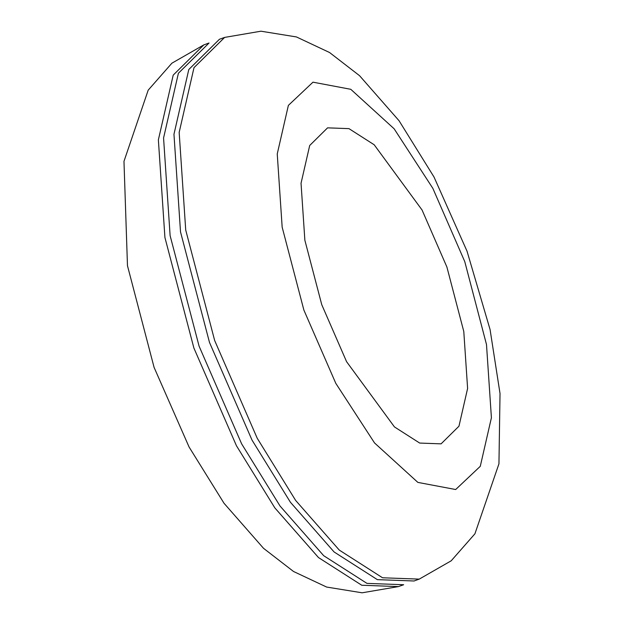 <?xml version="1.0" encoding="UTF-8"?>
<svg xmlns="http://www.w3.org/2000/svg" width="624" height="624" viewBox="0 0 624 624"><rect width="100%" height="100%" fill="white"/><g stroke="black" fill="none" stroke-linecap="round" stroke-linejoin="round"><path stroke-width="0.94" d="M335.798 383.347L303.88 310.073L282.165 227.183L277.243 153.949L288.374 105.386L312.975 82.173L350.789 89.31L394.126 128.778L432.853 188.362L464.771 261.628L486.494 344.518L491.408 417.76L480.277 466.315L455.676 489.528L417.862 482.399L374.525 442.931L335.798 383.347M346.577 361.678L394.446 426.917L419.687 443.063L441.09 443.851L458.96 426.208L467.61 388.448L463.788 331.484L446.893 267.01L422.074 210.023L374.205 144.784L348.964 128.638L327.569 127.85L309.699 145.493L301.041 183.261L304.863 240.224L321.758 304.691L346.577 361.678M224.632 37.409L219.437 39.273L188.799 69.514L173.963 134.261L180.515 231.91L209.485 342.428L252.034 440.123L290.441 502.289L334.09 551.959L377.356 579.641L414.047 580.991L419.242 579.119L451.199 560.804L474.919 533.809L498.95 463.796L500.027 393.549L490.074 329.55L467.048 251.246L434 176.99L399.048 120.721L359.549 75.683L329.558 52.517L296.439 36.941L260.949 31.2L224.632 37.409L194.002 67.649L179.166 132.389L185.718 230.038L214.679 340.556L257.228 438.259L295.636 500.417L339.292 550.095L382.559 577.777L419.242 579.119M398.447 586.591L403.65 584.727L366.959 583.378L323.692 555.695L280.043 506.025L241.636 443.859L199.087 346.164L170.118 235.646L163.566 137.998L178.402 73.25L209.04 43.009L203.837 44.881L173.207 75.122L158.371 139.862L164.923 237.51L193.885 348.028L236.434 445.723L274.841 507.889L318.497 557.567L361.764 585.25L398.447 586.591L362.131 592.8L326.641 587.059L293.522 571.483L263.531 548.317L224.032 503.279L189.08 447.01L154.081 367.38L127.475 265.715L123.973 161.343L148.192 90.152L171.904 63.18L203.837 44.881"/></g></svg>
